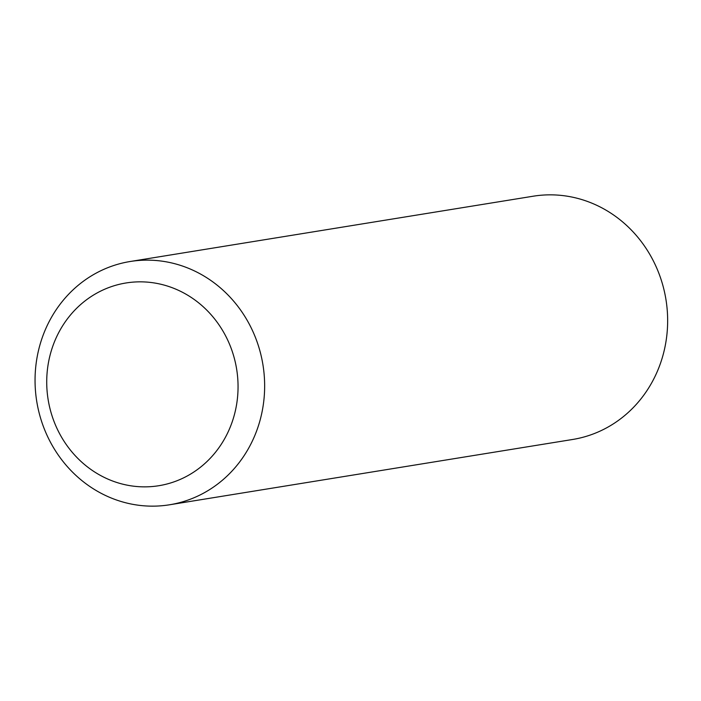 <?xml version="1.0" encoding="UTF-8"?>
<svg xmlns="http://www.w3.org/2000/svg" width="701" height="701" viewBox="0 0 701 701"><rect width="100%" height="100%" fill="white"/><g stroke="black" fill="none" stroke-linecap="round" stroke-linejoin="round"><path stroke-width="1.05" d="M129.887 503.756A123.227 114.57 -99.2 0 0 169.554 504.781A123.227 114.57 -99.2 0 0 262.945 364.818A123.227 114.57 -99.2 0 0 130.149 261.508A123.227 114.57 -99.2 0 0 35.05 380.17A123.227 114.57 -99.2 0 0 129.887 503.756M125.751 484.864A102.688 95.476 80.8 0 1 69.119 316.65A102.688 95.476 80.8 0 1 232.294 351.543A102.688 95.476 80.8 0 1 125.751 484.864M130.149 261.508L533.146 196.219A123.227 114.57 80.8 0 1 665.95 299.537A123.227 114.57 80.8 0 1 572.559 439.492L169.554 504.781"/></g></svg>

